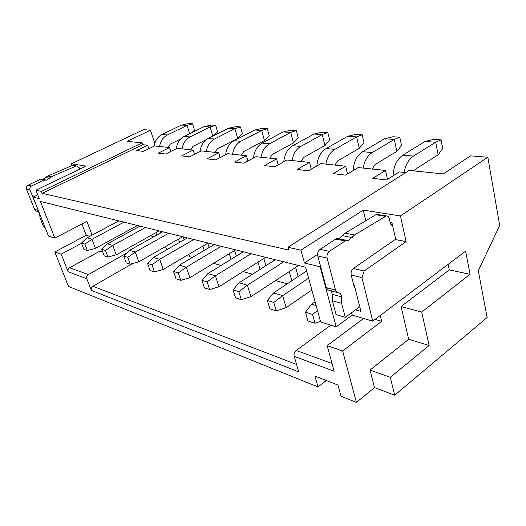 <?xml version="1.0" encoding="UTF-8"?>
<svg xmlns="http://www.w3.org/2000/svg" width="526" height="526" viewBox="0 0 526 526"><rect width="100%" height="100%" fill="white"/><g stroke="black" fill="none" stroke-linecap="round" stroke-linejoin="round"><path stroke-width="0.79" d="M351.611 312.714L352.236 315.127L336.213 326.883L320.163 266.813L320.617 266.511M336.213 326.883L320.636 321.965L305.606 267.228L40.377 201.425L54.836 238.094L86.921 221.387L92.076 235.135M37.767 194.811L33.02 197.105L48.497 236.095L54.836 238.094M33.02 197.105L39.272 198.624L35.939 190.169L41.416 191.411L142.059 142.875L142.664 144.689L42.165 193.312L41.416 191.411M42.165 193.312L288.748 250.074L287.959 247.266L300.931 250.205L363.236 210.091L365.787 220.769M317.599 254.36L304.449 263L300.931 250.205M304.449 263L320.163 266.813M395.69 239.192L353.38 268.457C351.467 270.088 350.737 272.264 351.184 274.986L354.037 286.269L355.057 288.116M359.764 306.757L345.28 317.342L341.624 303.338L341.44 296.848C341.354 294.836 340.638 293.567 339.283 293.041L337.501 292.482L335.509 290.069L327.106 258.075C326.613 255.255 327.369 253.019 329.388 251.369L345.069 240.993L346.24 240.546L348.39 240.704L354.544 234.977L386.327 215.916C387.78 215.824 388.76 216.712 389.266 218.579L390.371 223.438L392.718 226.068M390.568 224.096L392.343 224.398M353.38 268.457L364.17 270.989L406.111 241.592L395.795 239.646L391.988 222.853L390.167 222.544M341.624 303.338L332.373 300.721L332.169 294.304C332.084 292.311 331.367 291.056 330.012 290.53L328.237 289.977L326.238 287.584L317.796 255.945C317.296 253.151 318.046 250.941 320.051 249.317L335.68 239.1L336.85 238.653L338.994 238.817L345.122 233.169L375.814 214.753L378.089 214.588M332.169 294.304L341.44 296.848M345.28 317.342L336.048 314.574L332.373 300.721M355.556 309.834L360.928 311.372L354.419 285.579L353.827 285.427M351.184 274.986L361.954 277.61L364.17 270.989M287.959 247.266L409.182 170.411L443.24 173.922L470.652 155.854L487.832 157.228L499.7 225.476L478.305 270.758L487.122 317.526L394.697 395.204L390.299 377.306L429.117 345.483L421.714 312.056L470.073 274.289L465.609 251.172L372.743 321.156L361.954 277.61M372.743 321.156L352.236 315.127M354.636 286.44L354.044 286.289M406.111 241.592L400.444 215.995L363.236 210.091M400.444 215.995L487.832 157.228M405.73 172.594L399.333 171.917L386.571 179.945L372.789 178.327L385.499 170.45L358.18 167.551L345.582 175.132L333.129 173.665L345.667 166.223L320.899 163.593L308.486 170.772L297.177 169.444L309.525 162.389L286.966 159.996L274.75 166.808L264.44 165.591L276.577 158.891L255.938 156.702L243.946 163.185L234.497 162.074L246.424 155.696L227.475 153.684L215.699 159.865L207.014 158.845L218.717 152.757L201.254 150.903L189.702 156.814L181.7 155.874L193.173 150.048L177.032 148.332L165.71 153.993L158.3 153.125L169.55 147.536L154.585 145.952L143.486 151.383L136.609 150.574L147.635 145.215L142.664 144.689M147.635 145.215L148.825 148.773M142.059 142.875L127.147 141.336L150.495 130.231L154.802 143.289M72.042 165.605L71.365 163.783L86.1 166.117L35.939 190.169M71.365 163.783L143.526 129.679L150.495 130.231M38.615 211.202L30.002 190.011C29.495 188.236 30.015 186.888 31.56 185.948L43.77 180.148L46.452 180.096L51.226 176.769L75.836 166.17L76.658 165.966L79.242 167.748L79.761 169.155M39.108 212.438L36.268 210.992L34.558 209.387L26.517 189.209C26.011 187.453 26.524 186.112 28.062 185.178L40.213 179.432L42.882 179.379L47.629 176.078L72.128 165.565L74.021 165.539M45.032 227.37L43.619 226.943L40.055 217.974L39.601 213.681M132.598 263.546L92.852 286.243C91.36 287.288 90.853 288.669 91.32 290.378L86.829 278.747L68.097 271.738C67.63 270.068 68.124 268.74 69.596 267.741L100.006 251.08L102.748 251.941M68.097 271.738L61.174 254.17L54.809 251.98L68.472 286.414L318.039 386.952L314.936 376.083L337.962 385.065L341.026 396.216L356.398 402.41L342.65 350.967L327.133 345.635L334.174 371.264L294.185 356.306L298.755 371.882L91.32 290.378M81.55 243.275L61.174 254.17M150.475 235.76L153.973 236.667M126.779 253.065L88.368 274.592C86.869 275.637 86.356 277.018 86.829 278.747M161.383 248.903L165.539 246.549M188.873 254.334L189.676 256.747L192.345 257.49M214.095 262.974L214.286 263.572L221.078 265.459M243.084 271.561L252.565 274.191M275.525 280.562L287.229 283.803M311.221 290.457L312.05 290.687M294.185 356.306C293.725 353.972 294.389 352.019 296.177 350.447L330.841 325.186M160.298 231.177L160.857 232.814M165.532 246.53L166.657 249.817M156.689 235.148L155.867 232.755M139.311 226.456L139.127 225.93M295.612 267.386L298.17 276.531M291.825 280.746L289.228 271.574M263.789 258.509L265.9 265.689M260.114 269.378L257.97 262.178M234.616 250.488L236.338 256.09M231.032 259.344L229.29 253.729M207.77 243.196L209.151 247.509M204.272 250.409L202.878 246.083M183.087 236.831L184.067 239.797M179.563 242.387L178.472 239.12M326.324 380.528L318.039 386.952M394.697 395.204L374.492 387.616L356.398 402.41M375.064 319.407L381.646 321.32L380.232 315.508M448.152 264.328L449.283 269.91L401.082 306.553L408.656 339.277L370.015 370.087L390.299 377.306M374.492 387.616L370.015 370.087M381.646 321.32L342.65 350.967M327.133 345.635L363.604 318.473M169.55 147.536L170.812 151.442M118.81 220.887L87.027 237.824L91.984 239.284L123.945 222.163M137.437 225.509L95.403 248.371L91.984 239.284L84.903 244.103L87.329 250.475L95.403 248.371M159.569 146.478C160.535 141.06 163.126 137.233 167.347 134.991L187.046 125.425L189.636 133.749M180.734 138.963L170.286 144.117L167.84 147.359M191.734 132.716L194.508 130.132L192.562 123.84L188.696 123.59L181.542 125.056L161.936 134.524L167.347 134.991M154.171 146.156C155.071 140.672 157.662 136.793 161.936 134.524M87.329 250.475L83.884 249.377L81.464 243.045L87.027 237.824M81.464 243.045L84.903 244.103M181.542 125.056L187.046 125.425L192.562 123.84M139.923 226.127L107.429 243.854L112.781 245.432L145.459 227.495M159.187 230.901L116.233 254.847L112.781 245.432L105.483 250.461L107.935 257.063L116.233 254.847M182.055 148.865C183.061 143.243 185.711 139.265 190.011 136.931L210.078 126.983L212.833 136.135M206.245 139.692L192.97 146.392L190.458 149.759M213.411 135.839L217.586 131.848L215.64 125.333L211.478 125.063L204.16 126.582L184.185 136.431L190.011 136.931M176.21 148.746C177.098 142.947 179.76 138.844 184.185 136.431M107.935 257.063L104.214 255.873L101.768 249.311L107.429 243.854M101.768 249.311L105.483 250.461M204.16 126.582L210.078 126.983L215.64 125.333M162.712 231.775L129.488 250.369L135.281 252.085L168.688 233.261M182.654 236.726L138.772 261.849L135.281 252.085L127.759 257.339L130.238 264.19L138.772 261.849M206.304 151.435C207.356 145.597 210.071 141.461 214.45 139.028L234.879 128.66L237.693 138.364L217.409 148.845L214.845 152.343M237.693 138.364L242.414 133.689L240.474 126.93L235.996 126.641L228.501 128.226L208.165 138.489L214.45 139.028M199.965 151.56C200.833 145.413 203.569 141.053 208.165 138.489M130.238 264.19L126.201 262.901L123.728 256.096L129.488 250.369M123.728 256.096L127.759 257.339M228.501 128.226L234.879 128.66L240.474 126.93M187.374 237.897L153.408 257.444L159.713 259.305L193.857 239.508M208.053 243.025L163.224 269.45L159.713 259.305L151.948 264.815L154.447 271.929L163.224 269.45M232.538 154.223C233.636 148.141 236.417 143.828 240.882 141.29L261.665 130.468L264.46 140.554L243.827 151.495L241.204 155.144M264.46 140.554L269.213 135.682L267.28 128.66L262.441 128.351L254.768 130.001L234.077 140.705L240.882 141.29M225.641 154.644C226.482 148.102 229.297 143.453 234.077 140.705M154.447 271.929L150.061 270.528L147.563 263.46L153.408 257.444M147.563 263.46L151.948 264.815M254.768 130.001L261.665 130.468L267.28 128.66M214.154 244.544L179.451 265.143L186.322 267.175L221.216 246.293M235.628 249.87L189.853 277.728L186.322 267.175L178.301 272.955L180.812 280.358L189.853 277.728M261.008 157.241C262.152 150.903 264.999 146.406 269.549 143.749L290.674 132.434L293.449 142.921L272.475 154.374L269.792 158.175M293.449 142.921L298.209 137.832L296.302 130.533L291.049 130.192L283.198 131.927L262.152 143.111L269.549 143.749M253.479 158.037C254.288 151.041 257.181 146.064 262.152 143.111M180.812 280.358L176.032 278.826L173.521 271.475L179.451 265.143M173.521 271.475L178.301 272.955M283.198 131.927L290.674 132.434L296.302 130.533M243.347 251.783L207.901 273.553L215.43 275.775L251.053 253.696M265.669 257.319L218.961 286.775L215.43 275.775L207.139 281.857L209.657 289.576L218.961 286.775M292.009 160.529C293.212 153.908 296.125 149.206 300.747 146.419L322.208 134.564L324.936 145.492L303.64 157.498L300.905 161.475M324.936 145.492L329.697 140.172L327.823 132.565L322.109 132.197L314.075 134.012L292.693 145.728L300.747 146.419M283.77 161.778C284.527 154.269 287.505 148.924 292.693 145.728M209.657 289.576L204.417 287.9L201.899 280.24L207.901 273.553M201.899 280.24L207.139 281.857M314.075 134.012L322.208 134.564L327.823 132.565M275.282 259.706L239.106 282.778L247.391 285.224L283.738 261.803M298.525 265.472L250.909 296.703L247.391 285.224L238.811 291.641L241.322 299.695L250.909 296.703M325.896 164.125C327.165 157.195 330.15 152.264 334.838 149.338L356.602 136.885L359.271 148.299L337.685 160.91L334.884 165.079M359.271 148.299L364.012 142.724L362.177 134.781L355.944 134.38L347.719 136.287L326.028 148.582L334.838 149.338M316.849 165.94C317.546 157.846 320.604 152.06 326.028 148.582M241.322 299.695L235.563 297.854L233.044 289.865L239.106 282.778M233.044 289.865L238.811 291.641M347.719 136.287L356.602 136.885L362.177 134.781M306.619 270.91L273.5 292.943L282.653 295.645L308.611 278.175M311.865 290.017L286.137 307.651L282.653 295.645L273.776 302.443L276.262 310.866L286.137 307.651M363.098 168.07C364.439 160.805 367.49 155.63 372.244 152.547L394.27 139.436L396.854 151.37L375.005 164.658L372.152 169.03M396.854 151.37L401.542 145.505L399.767 137.201L392.935 136.76L384.519 138.772L362.559 151.712L372.244 152.547M353.124 170.595C353.728 161.824 356.878 155.525 362.559 151.712M276.262 310.866L269.891 308.828L267.399 300.471L273.5 292.943M267.399 300.471L273.776 302.443M384.519 138.772L394.27 139.436L399.767 137.201M315.087 301.753L311.583 304.199L316.126 305.54M404.119 172.423C405.539 164.783 408.656 159.332 413.462 156.077L435.699 142.23L438.165 154.749L416.119 168.78L414.179 170.924M438.165 154.749L442.774 148.569L441.077 139.863L433.555 139.383L424.955 141.507L402.771 155.157L413.462 156.077M393.073 175.855C393.573 166.282 396.801 159.385 402.771 155.157M320.479 321.386L315.008 323.247L307.927 320.985L305.468 312.234L311.583 304.199M305.468 312.234L312.556 314.423L317.5 310.537M312.556 314.423L315.008 323.247M424.955 141.507L435.699 142.23L441.077 139.863M385.499 170.45L387.491 179.366M345.667 166.223L347.541 173.948M309.525 162.389L311.28 169.155M276.577 158.891L278.221 164.875M246.424 155.696L247.956 161.015M218.717 152.757L220.151 157.524M193.173 150.048L194.521 154.348M421.714 312.056L401.082 306.553M449.283 269.91L470.073 274.289M408.656 339.277L429.117 345.483M81.957 223.971L86.244 235.3L89.814 236.338M54.809 251.98L86.244 235.3M41.469 218.375L40.055 217.974M392.541 225.286L391.068 225.036M385.321 216.291L375.814 214.753M345.122 233.169L354.544 234.977M352.256 237.555L342.847 235.707M337.712 238.719L346.779 240.54M345.069 240.993L335.68 239.1M320.051 249.317L329.388 251.369M327.106 258.075L317.796 255.945M326.238 287.584L335.509 290.069M337.501 292.482L328.237 289.977M339.283 293.041L330.012 290.53M354.846 287.275L354.353 287.15M69.596 267.741L88.368 274.592M92.852 286.243L296.579 364.465M296.177 350.447L332.051 363.538M75.836 166.17L72.128 165.565M47.629 176.078L51.226 176.769M49.47 178.288L45.887 177.584M43.77 180.148L40.213 179.432M28.062 185.178L31.56 185.948M30.002 190.011L26.517 189.209M34.558 209.387L38.069 210.328M38.806 211.676L36.268 210.992M38.825 211.728L37.727 211.432M392.698 225.97L391.988 225.845M386.327 215.916L376.82 214.384M348.39 240.704L338.994 238.817M346.24 240.546L336.85 238.653M76.658 165.966L72.95 165.368M46.452 180.096L42.882 179.379M44.703 179.912L41.146 179.195"/></g></svg>
